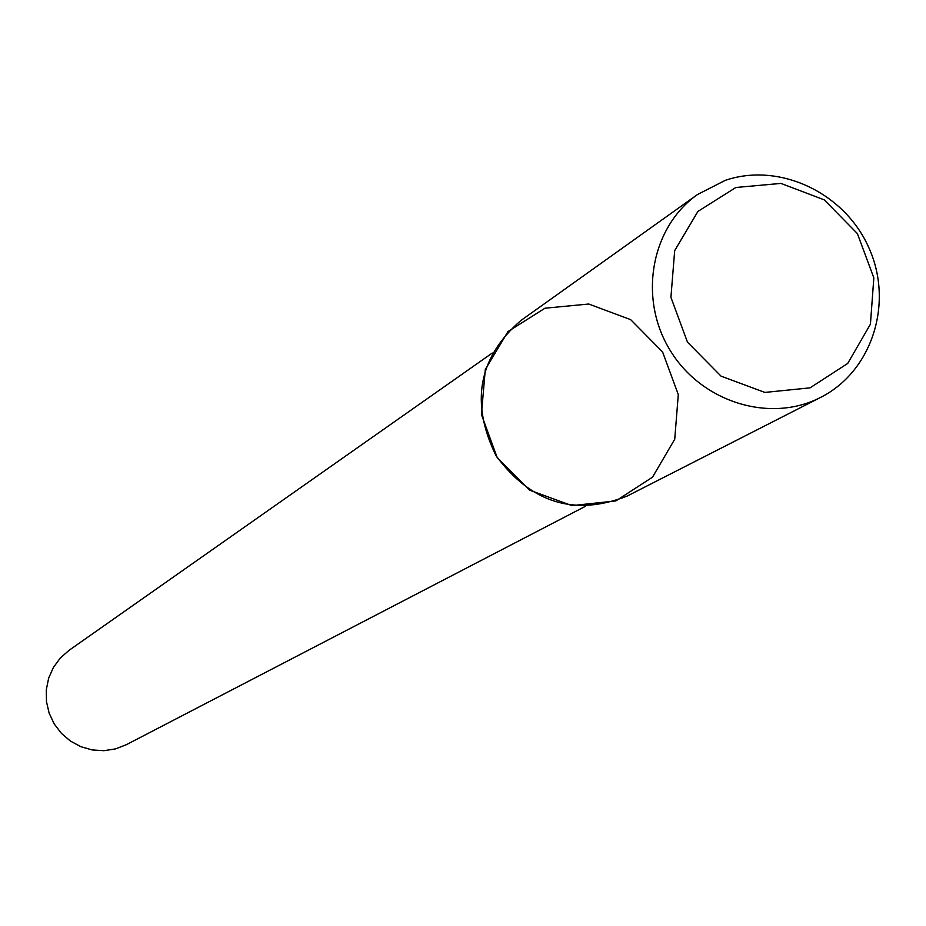 <?xml version="1.0" encoding="UTF-8"?>
<svg xmlns="http://www.w3.org/2000/svg" width="926" height="926" viewBox="0 0 926 926"><rect width="100%" height="100%" fill="white"/><g stroke="black" fill="none" stroke-linecap="round" stroke-linejoin="round"><path stroke-width="1.39" d="M492.262 353.037L69.068 650.318L60.294 658.027L53.384 667.472L48.638 678.226L46.3 689.777L46.474 701.607L49.147 713.17L54.206 723.924L61.405 733.369L70.434 741.078L80.851 746.68L92.183 749.944L103.909 750.697L115.484 748.914L126.364 744.689L585.348 506.348M544.974 308.219L508.038 331.52L485.305 369.439L481.404 414.466L497.204 457.606L529.556 490.155L571.944 505.608L615.825 500.931L652.483 477.203L674.73 439.237L678.295 394.557L662.576 351.926L630.641 319.632L588.716 304.017L544.974 308.219M697.498 194.529L520.713 320.651C478.348 357.61 470.107 402.613 496.012 455.673C531.142 503.131 574.872 516.592 627.215 496.047L820.656 397.381C871.968 371.546 893.822 303.462 869.132 248.342C845.079 192.944 779.576 161.784 725.22 180.373L697.498 194.529C650.943 227.229 638.13 298.241 669.973 350.051C701.248 402.208 770.166 423.599 820.656 397.381M735.857 187.492L697.915 211.441L674.684 250.633L670.922 297.339L687.486 342.192L721.053 376.153L764.853 392.427L810.076 387.844L847.718 363.432L870.428 324.181L873.831 277.858L857.36 233.549L824.256 199.866L780.942 183.406L735.857 187.492"/></g></svg>
